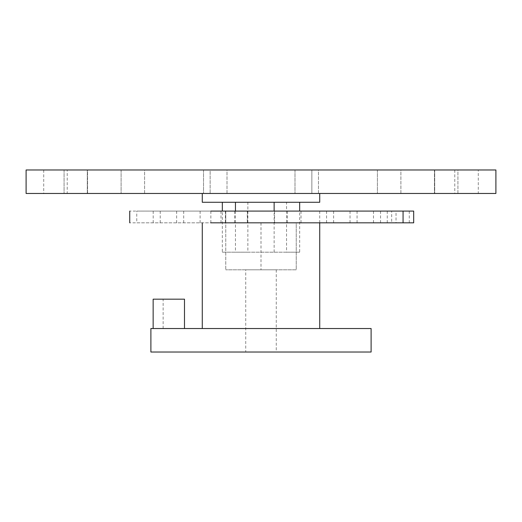 <?xml version="1.0" encoding="UTF-8"?>
<svg xmlns="http://www.w3.org/2000/svg" width="522" height="522" viewBox="0 0 522 522"><rect width="100%" height="100%" fill="white"/><g stroke="black" fill="none" stroke-linecap="round" stroke-linejoin="round"><path stroke-width="0.39" stroke-dasharray="2.61 1.96" d="M245.732 269.809L276.268 269.809L245.732 269.809L245.732 352.024L276.268 352.024L245.732 352.024M259.551 222.829L319.725 222.829L259.551 222.829M296.235 222.829L261 222.829L296.235 222.829L296.235 269.809L225.765 269.809L296.235 269.809L296.235 222.829M225.765 222.829L261 222.829L225.765 222.829L225.765 269.809L225.765 222.829L220.995 222.829L301.005 222.829L225.765 222.829L225.765 211.084L225.765 222.829M261 222.829L261 269.809L261 222.829M371.109 352.024L150.891 352.024M371.109 328.534L150.891 328.534M259.551 328.534L319.725 328.534L259.551 328.534M163.138 328.534L163.138 299.171L153.148 299.171M184.488 299.171L163.138 299.171M225.4 211.084L301.005 211.084L220.995 211.084L225.4 211.084L225.4 222.829M220.995 211.084L220.995 222.829M234.574 211.084L234.574 222.829M274.579 211.084L274.579 222.829M301.005 211.084L301.005 222.829M287.426 211.084L287.426 222.829M247.421 211.084L247.421 222.829M373.491 222.829L373.491 211.084L136.777 211.084L136.777 222.829L380.538 222.829L129.73 222.829M373.491 211.084L160.234 211.084L350.034 211.084L183.692 211.084L326.583 211.084L247.291 211.084L247.291 222.829L396.028 222.829L396.028 211.084L129.73 211.084M413.685 222.829L396.028 222.829M391.663 222.829L409.281 222.829L391.663 222.829L391.663 211.084L409.281 211.084L391.663 211.084M413.685 211.084L396.028 211.084M210.849 222.829L210.849 211.084M202.275 202.275L319.725 202.275M311.856 193.466L319.725 193.466L311.856 193.466L311.856 169.976L311.856 193.466L434.709 193.466L311.856 193.466M210.144 169.976L311.856 169.976L210.144 169.976L210.144 193.466L210.144 169.976L87.291 169.976L210.144 169.976M210.144 193.466L434.709 193.466L210.144 193.466M286.545 202.275L222.326 202.275L286.545 202.275L286.545 252.191L299.674 252.191L299.674 211.084M87.291 169.976L87.291 193.466L87.291 169.976L434.709 169.976L87.291 169.976M495.9 169.976L26.1 169.976M318.479 169.976L294.989 169.976L318.479 169.976L294.989 169.976L318.479 169.976L318.479 193.466L294.989 193.466L318.479 193.466L318.479 169.976M144.594 169.976L121.104 169.976L144.594 169.976L121.104 169.976L144.594 169.976L144.594 193.466L121.104 193.466L144.594 193.466L144.594 169.976M400.896 169.976L377.406 169.976L400.896 169.976L377.406 169.976L400.896 169.976L400.896 193.466L377.406 193.466L400.896 193.466L400.896 169.976M227.011 169.976L203.521 169.976L227.011 169.976L203.521 169.976L227.011 169.976L227.011 193.466L203.521 193.466L227.011 193.466L227.011 169.976M67.207 169.976L43.718 169.976L67.207 169.976L67.207 193.466L43.718 193.466L67.207 193.466M457.931 169.976L434.441 169.976L457.931 169.976L434.441 169.976L457.931 169.976L457.931 193.466L434.441 193.466L457.931 193.466L457.931 169.976M87.559 169.976L64.069 169.976L87.559 169.976L64.069 169.976L87.559 169.976L87.559 193.466L64.069 193.466L87.559 193.466L87.559 169.976M478.282 169.976L454.792 169.976L478.282 169.976L478.282 193.466L454.792 193.466L478.282 193.466M434.709 169.976L434.709 193.466L434.709 169.976M235.455 211.084L235.455 252.191L222.326 252.191L222.326 211.084M222.326 252.191L247.872 252.191L247.872 202.275M247.872 252.191L286.545 252.191M87.559 193.466L64.069 193.466L87.559 193.466M457.931 193.466L434.441 193.466L457.931 193.466M227.011 193.466L203.521 193.466L227.011 193.466M400.896 193.466L377.406 193.466L400.896 193.466M144.594 193.466L121.104 193.466L144.594 193.466M318.479 193.466L294.989 193.466L318.479 193.466M26.1 193.466L495.9 193.466M299.674 252.191L235.455 252.191M274.128 252.191L274.128 211.084M276.268 269.809L276.268 352.024M409.281 222.829L409.281 211.084M326.583 222.829L326.583 211.084M183.692 222.829L183.692 211.084M350.034 222.829L350.034 211.084M160.234 222.829L160.234 211.084M387.259 222.829L387.259 211.084M200.115 222.829L200.115 211.084M333.61 222.829L333.61 211.084M176.658 222.829L176.658 211.084M357.074 222.829L357.074 211.084M153.194 222.829L153.194 211.084M380.538 222.829L380.538 211.084M319.725 222.829L319.725 211.084M121.104 169.976L121.104 193.466L121.104 169.976M434.441 169.976L434.441 193.466L434.441 169.976M64.069 169.976L64.069 193.466L64.069 169.976M377.406 169.976L377.406 193.466L377.406 169.976M454.792 169.976L454.792 193.466M203.521 169.976L203.521 193.466L203.521 169.976M43.718 169.976L43.718 193.466M294.989 169.976L294.989 193.466L294.989 169.976"/><path stroke-width="0.78" d="M150.891 352.024L371.109 352.024L371.109 328.534L150.891 328.534L150.891 352.024M153.148 328.534L153.148 299.171L184.488 299.171L184.488 328.534M403.069 222.829L413.685 222.829L413.685 211.084L403.069 211.084L403.069 222.829L210.849 222.829M210.849 211.084L403.069 211.084M319.725 193.466L319.725 202.275L202.275 202.275L202.275 193.466M26.1 169.976L495.9 169.976L495.9 193.466L26.1 193.466L26.1 169.976M222.326 211.084L222.326 202.275M235.455 202.275L235.455 211.084M299.674 211.084L299.674 202.275M274.128 211.084L274.128 202.275M319.725 328.534L319.725 222.829M202.275 328.534L202.275 222.829M129.73 222.829L129.73 211.084"/></g></svg>
